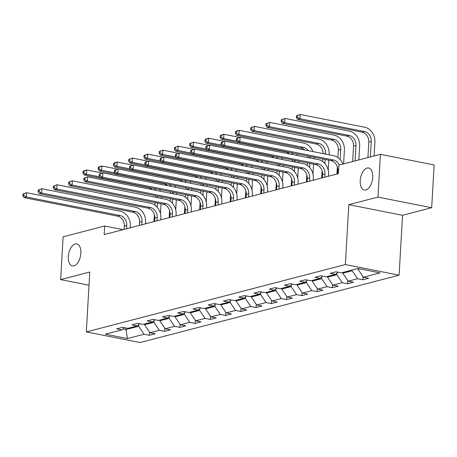 <?xml version="1.0" encoding="UTF-8"?>
<svg xmlns="http://www.w3.org/2000/svg" width="457" height="457" viewBox="0 0 457 457"><rect width="100%" height="100%" fill="white"/><g stroke="black" fill="none" stroke-linecap="round" stroke-linejoin="round"><path stroke-width="0.69" d="M360.219 180.641A11.219 6.015 101.2 0 1 368.65 168.005A11.219 6.015 101.2 0 1 372.729 177.385A11.219 6.015 101.2 0 1 364.298 190.021A11.219 6.015 101.2 0 1 360.219 180.641M68.327 256.531A11.219 6.015 101.2 0 1 76.765 243.895A11.219 6.015 101.2 0 1 80.843 253.281A11.219 6.015 101.2 0 1 72.406 265.917A11.219 6.015 101.2 0 1 68.327 256.531M431.682 207.724L377.945 197.093L348.817 204.667L402.554 215.298L431.682 207.724L434.15 164.948L380.413 154.323L338.871 165.126L338.374 173.677L104.162 234.578L104.653 226.021L63.112 236.823L60.644 279.598L89.012 285.208M402.554 215.298L399.098 275.183L140.059 342.539L86.322 331.908L345.366 264.552L399.098 275.183M127.452 338.568L144.069 334.244L149.37 335.295L155.237 333.77L149.936 332.719L159.322 330.28L164.623 331.331L170.49 329.805L165.188 328.754L174.568 326.315L179.869 327.366L185.736 325.841L180.435 324.79L189.821 322.351L195.122 323.402L200.983 321.877L195.687 320.825L205.067 318.386L210.369 319.437L216.235 317.912L210.934 316.861L220.32 314.422L225.621 315.467L231.482 313.942L226.181 312.896L235.566 310.457L240.868 311.503L246.734 309.977L241.433 308.932L250.819 306.493L256.12 307.538L261.981 306.013L256.68 304.968L266.065 302.528L271.367 303.574L277.233 302.048L271.932 301.003L281.318 298.558L286.619 299.609L292.48 298.084L287.179 297.039L296.564 294.594L301.866 295.645L307.732 294.119L302.431 293.068L311.811 290.629L317.112 291.68L322.979 290.155L317.678 289.104L327.063 286.665L332.365 287.716L338.231 286.191L332.93 285.139L342.31 282.7L347.611 283.751L353.478 282.226L348.177 281.175L357.563 278.736L362.864 279.787L368.73 278.262L363.429 277.21L380.047 272.892L357.968 268.522L341.35 272.846L336.049 271.795L330.183 273.32L335.484 274.371L326.104 276.811L320.803 275.76L314.936 277.285L320.237 278.336L310.851 280.775L305.55 279.724L299.689 281.249L304.985 282.3L295.605 284.74L290.304 283.688L284.437 285.214L289.738 286.265L280.352 288.704L275.051 287.653L269.19 289.178L274.491 290.229L265.106 292.669L259.805 291.623L253.938 293.143L259.239 294.194L249.853 296.633L244.552 295.588L238.691 297.113L243.992 298.158L234.607 300.597L229.305 299.552L223.439 301.077L228.74 302.123L219.354 304.562L214.053 303.517L208.192 305.042L213.493 306.087L204.108 308.526L198.806 307.481L192.94 309.006L198.241 310.052L188.861 312.497L183.56 311.446L177.693 312.971L182.994 314.016L173.609 316.461L168.307 315.41L162.441 316.935L167.742 317.986L158.362 320.426L153.061 319.374L147.194 320.9L152.495 321.951L143.11 324.39L137.808 323.339L131.942 324.864L137.243 325.915L127.863 328.354L122.562 327.303L116.695 328.829L121.996 329.88L105.378 334.198L127.452 338.568L125.949 329.554L138.66 326.252L138.757 324.527M352.187 270.024L352.147 270.744L342.761 273.183L342.801 272.463M337.894 272.161L335.484 274.371M357.563 278.736L352.147 270.744M348.177 281.175L342.761 273.183M336.998 272.983L336.9 274.708L327.515 277.148L327.555 276.434M322.642 276.125L320.237 278.336M342.31 282.7L336.9 274.708M332.93 285.139L327.515 277.148M321.745 276.948L321.648 278.673L312.262 281.112L312.308 280.398M307.395 280.09L304.985 282.3M327.063 286.665L321.648 278.673M317.678 289.104L312.262 281.112M306.498 280.912L306.401 282.637L297.016 285.077L297.056 284.363M292.143 284.054L289.738 286.265M311.811 290.629L306.401 282.637M302.431 293.068L297.016 285.077M291.252 284.877L291.149 286.602L281.763 289.041L281.809 288.327M276.896 288.019L274.491 290.229M296.564 294.594L291.149 286.602M287.179 297.039L281.763 289.041M275.999 288.841L275.902 290.566L266.517 293.006L266.557 292.291M261.644 291.983L259.239 294.194M281.318 298.558L275.902 290.566M271.932 301.003L266.517 293.006M260.753 292.806L260.65 294.531L251.264 296.97L251.31 296.256M246.397 295.947L243.992 298.158M266.065 302.528L260.65 294.531M256.68 304.968L251.264 296.97M245.5 296.77L245.403 298.495L236.018 300.94L236.058 300.22M231.151 299.918L228.74 302.123M250.819 306.493L245.403 298.495M241.433 308.932L236.018 300.94M230.254 300.735L230.151 302.465L220.771 304.905L220.811 304.185M215.898 303.882L213.493 306.087M235.566 310.457L230.151 302.465M226.181 312.896L220.771 304.905M215.001 304.705L214.904 306.43L205.519 308.869L205.559 308.149M200.652 307.847L198.241 310.052M220.32 314.422L214.904 306.43M210.934 316.861L205.519 308.869M199.755 308.669L199.652 310.394L190.272 312.834L190.312 312.114M185.399 311.811L182.994 314.016M205.067 318.386L199.652 310.394M195.687 320.825L190.272 312.834M184.502 312.634L184.405 314.359L175.02 316.798L175.06 316.084M170.153 315.776L167.742 317.986M189.821 322.351L184.405 314.359M180.435 324.79L175.02 316.798M169.256 316.598L169.153 318.323L159.773 320.763L159.813 320.049M154.9 319.74L152.495 321.951M174.568 326.315L169.153 318.323M165.188 328.754L159.773 320.763M154.003 320.563L153.906 322.288L144.521 324.727L144.566 324.013M139.653 323.705L137.243 325.915M159.322 330.28L153.906 322.288M149.936 332.719L144.521 324.727M126.041 327.995L125.949 329.554L122.984 328.971M124.401 327.669L121.996 329.88M144.069 334.244L138.66 326.252M377.945 197.093L380.413 154.323M348.817 204.667L345.366 264.552M86.322 331.908L89.778 272.024L60.644 279.598M123.059 229.66L104.653 226.021M358.054 268.539L358.014 269.219L359.51 268.83M363.429 277.21L358.014 269.219M149.37 335.295L149.553 332.153M164.623 331.331L164.806 328.189M179.869 327.366L180.052 324.224M195.122 323.402L195.299 320.26M210.369 319.437L210.551 316.295M225.621 315.467L225.798 312.331M240.868 311.503L241.05 308.366M256.12 307.538L256.297 304.402M271.367 303.574L271.549 300.438M286.619 299.609L286.796 296.473M301.866 295.645L302.048 292.503M317.112 291.68L317.295 288.538M332.365 287.716L332.547 284.574M347.611 283.751L347.794 280.609M362.864 279.787L363.041 276.645M126.56 228.751L126.749 225.484A8.769 7.169 75.4 0 0 119.98 215.493L26.375 196.978L23.93 197.613L117.535 216.132L119.98 215.493M124.115 229.385L124.304 226.124A8.769 7.169 75.4 0 0 117.535 216.132M22.947 194.054L22.85 195.767L23.827 195.51L23.924 193.802L22.947 194.054L26.62 192.7L120.225 211.214A13.15 10.751 -104.6 0 1 130.376 226.204L130.285 227.786M23.924 193.802L26.62 192.7L26.375 196.978L23.827 195.51M22.85 195.767L23.93 197.613M161.424 196.887A13.15 10.751 -104.6 0 1 161.395 197.732L161.355 198.407M161.047 203.793L160.47 213.756M153.94 221.634L154.352 214.51M154.889 205.13L155.037 202.605M157.179 207.221L157.414 203.074M157.728 197.692L157.768 197.013A8.769 7.169 75.4 0 0 157.779 196.167M155.34 197.218A8.769 7.169 75.4 0 0 155.243 195.665M152.227 189.621A8.769 7.169 75.4 0 0 148.554 187.656L83.997 174.888L86.442 174.248L83.894 172.786L83.991 171.072L83.014 171.329L82.917 173.037L83.894 172.786M155.843 190.335A8.769 7.169 75.4 0 0 154.038 188.444M99.632 176.859L86.442 174.248L86.687 169.975L102.219 173.043M83.014 171.329L84.242 170.61L86.687 169.975L83.991 171.072M159.636 189.552A13.15 10.751 -104.6 0 1 160.39 191.237M82.917 173.037L83.997 174.888M141.807 224.787L141.996 221.519A8.769 7.169 75.4 0 0 135.226 211.528L41.621 193.014L39.182 193.648L132.781 212.162L135.226 211.528M139.362 225.421L139.551 222.153A8.769 7.169 75.4 0 0 132.781 212.162M38.199 190.089L38.097 191.803L39.079 191.546L39.176 189.838L38.199 190.089L41.873 188.735L135.472 207.25A13.15 10.751 -104.6 0 1 145.629 222.239L145.537 223.816M39.176 189.838L41.873 188.735L41.621 193.014L39.079 191.546M38.097 191.803L39.182 193.648M157.054 220.822L157.242 217.555A8.769 7.169 75.4 0 0 150.479 207.564L56.874 189.049L54.429 189.684L148.034 208.198L150.479 207.564M154.615 221.456L154.803 218.189A8.769 7.169 75.4 0 0 148.034 208.198M53.446 186.125L53.349 187.838L54.326 187.581L54.423 185.873L53.446 186.125L57.119 184.771L150.724 203.285A13.15 10.751 -104.6 0 1 160.875 218.275L160.784 219.851M54.423 185.873L57.119 184.771L56.874 189.049L54.326 187.581M53.349 187.838L54.429 189.684M176.67 192.923A13.15 10.751 -104.6 0 1 176.648 193.768L176.608 194.442M176.299 199.829L175.722 209.792M169.187 217.669L169.598 210.546M170.141 201.16L170.284 198.641M172.426 203.256L172.666 199.109M172.975 193.728L173.014 193.048A8.769 7.169 75.4 0 0 173.026 192.197M170.587 193.254A8.769 7.169 75.4 0 0 170.495 191.7M167.479 185.656A8.769 7.169 75.4 0 0 163.8 183.691L99.249 170.924L101.688 170.284L99.146 168.822L99.243 167.108L98.266 167.365L98.164 169.073L99.146 168.822M171.095 186.37A8.769 7.169 75.4 0 0 169.29 184.479M114.884 172.895L101.688 170.284L101.94 166.005L117.466 169.079M98.266 167.365L99.495 166.645L101.94 166.005L99.243 167.108M174.888 185.588A13.15 10.751 -104.6 0 1 175.637 187.273M98.164 169.073L99.249 170.924M191.923 188.952A13.15 10.751 -104.6 0 1 191.894 189.798L191.854 190.478M191.546 195.864L190.969 205.827M184.439 213.705L184.851 206.581M185.388 197.196L185.536 194.676M187.678 199.292L187.913 195.145M188.227 189.764L188.267 189.084A8.769 7.169 75.4 0 0 188.278 188.233M185.839 189.289A8.769 7.169 75.4 0 0 185.742 187.736M182.726 181.692A8.769 7.169 75.4 0 0 179.053 179.727L114.496 166.954L116.941 166.319L114.393 164.857L114.49 163.143L113.513 163.4L113.416 165.108L114.393 164.857M186.342 182.406A8.769 7.169 75.4 0 0 184.537 180.515M130.131 168.93L116.941 166.319L117.186 162.041L132.713 165.114M113.513 163.4L114.741 162.681L117.186 162.041L114.49 163.143M190.135 181.623A13.15 10.751 -104.6 0 1 190.889 183.308M113.416 165.108L114.496 166.954M172.306 216.858L172.495 213.59A8.769 7.169 75.4 0 0 165.725 203.599L72.12 185.085L69.681 185.719L163.28 204.233L165.725 203.599M169.861 217.492L170.05 214.224A8.769 7.169 75.4 0 0 163.28 204.233M68.699 182.16L68.596 183.874L69.573 183.617L69.675 181.909L68.699 182.16L72.372 180.806L165.971 199.321A13.15 10.751 -104.6 0 1 176.122 214.31L176.036 215.887M69.675 181.909L72.372 180.806L72.12 185.085L69.573 183.617M68.596 183.874L69.681 185.719M187.553 212.893L187.741 209.626A8.769 7.169 75.4 0 0 180.978 199.635L87.373 181.121L84.928 181.755L178.533 200.269L180.978 199.635M185.114 213.528L185.302 210.26A8.769 7.169 75.4 0 0 178.533 200.269M83.945 178.196L83.848 179.904L84.825 179.652L84.922 177.939L83.945 178.196L87.618 176.842L181.223 195.356A13.15 10.751 -104.6 0 1 191.374 210.346L191.283 211.922M84.922 177.939L87.618 176.842L87.373 181.121L84.825 179.652M83.848 179.904L84.928 181.755M202.805 208.929L202.994 205.661A8.769 7.169 75.4 0 0 196.224 195.67L102.619 177.15L100.18 177.79L193.779 196.304L196.224 195.67M200.36 209.563L200.549 206.296A8.769 7.169 75.4 0 0 193.779 196.304M99.198 174.231L99.095 175.939L100.072 175.688L100.174 173.974L99.198 174.231L102.865 172.877L196.47 191.392A13.15 10.751 -104.6 0 1 206.621 206.381L206.53 207.958M100.174 173.974L102.865 172.877L102.619 177.15L100.072 175.688M99.095 175.939L100.18 177.79M207.17 184.988A13.15 10.751 -104.6 0 1 207.147 185.833L207.107 186.513M206.793 191.9L206.221 201.863M199.686 209.74L200.097 202.611M200.64 193.231L200.783 190.706M202.925 195.328L203.165 191.18M203.474 185.793L203.514 185.119A8.769 7.169 75.4 0 0 203.525 184.268M201.086 185.325A8.769 7.169 75.4 0 0 200.994 183.765M197.972 177.727A8.769 7.169 75.4 0 0 194.299 175.762L129.748 162.989L132.187 162.355L129.639 160.887L129.742 159.179L128.765 159.43L128.663 161.144L129.639 160.887M201.594 178.441A8.769 7.169 75.4 0 0 199.783 176.551M145.383 164.966L132.187 162.355L132.433 158.076L147.965 161.15M128.765 159.43L132.433 158.076L129.742 159.179M205.387 177.653A13.15 10.751 -104.6 0 1 206.136 179.338M128.663 161.144L129.748 162.989M222.416 181.023A13.15 10.751 -104.6 0 1 222.393 181.869L222.353 182.549M222.045 187.93L221.468 197.898M214.939 205.776L215.35 198.646M215.887 189.267L216.035 186.742M218.172 191.363L218.412 187.216M218.726 181.829L218.766 181.155A8.769 7.169 75.4 0 0 218.777 180.304M216.332 181.36A8.769 7.169 75.4 0 0 216.241 179.801M213.225 173.763A8.769 7.169 75.4 0 0 209.552 171.798L144.995 159.025L147.44 158.39L144.892 156.922L144.989 155.214L144.012 155.466L143.915 157.179L144.892 156.922M216.841 174.477A8.769 7.169 75.4 0 0 215.036 172.58M160.63 161.001L147.44 158.39L147.685 154.112L163.212 157.185M144.012 155.466L147.685 154.112L144.989 155.214M220.634 173.689A13.15 10.751 -104.6 0 1 221.388 175.374M143.915 157.179L144.995 159.025M237.669 177.059A13.15 10.751 -104.6 0 1 237.646 177.904L237.606 178.584M237.292 183.965L236.72 193.934M230.185 201.805L230.596 194.682M231.139 185.302L231.282 182.777M233.424 187.399L233.664 183.251M233.973 177.864L234.013 177.185A8.769 7.169 75.4 0 0 234.024 176.339M231.585 177.396A8.769 7.169 75.4 0 0 231.488 175.836M228.471 169.798A8.769 7.169 75.4 0 0 224.798 167.833L160.241 155.06L162.686 154.426L160.139 152.958L160.241 151.25L159.259 151.501L159.162 153.215L160.139 152.958M232.093 170.512A8.769 7.169 75.4 0 0 230.282 168.616M175.882 157.037L162.686 154.426L162.932 150.147L178.464 153.221M159.259 151.501L162.932 150.147L160.241 151.25M235.881 169.724A13.15 10.751 -104.6 0 1 236.635 171.409M159.162 153.215L160.241 155.06M218.052 204.965L218.24 201.697A8.769 7.169 75.4 0 0 211.471 191.706L117.872 173.186L115.427 173.826L209.032 192.34L211.471 191.706M215.607 205.599L215.795 202.331A8.769 7.169 75.4 0 0 209.032 192.34M114.444 170.267L114.347 171.975L115.324 171.723L115.421 170.01L114.444 170.267L118.117 168.913L211.722 187.427A13.15 10.751 -104.6 0 1 221.874 202.411L221.782 203.993M115.421 170.01L118.117 168.913L117.872 173.186L115.324 171.723M114.347 171.975L115.427 173.826M252.915 173.094A13.15 10.751 -104.6 0 1 252.892 173.94L252.852 174.62M252.544 180.001L251.967 189.969M245.438 197.841L245.843 190.718M246.386 181.338L246.534 178.813M248.671 183.434L248.911 179.287M249.225 173.9L249.259 173.22A8.769 7.169 75.4 0 0 249.276 172.375M246.831 173.426A8.769 7.169 75.4 0 0 246.74 171.872M243.724 165.834A8.769 7.169 75.4 0 0 240.051 163.869L175.494 151.096L177.939 150.462L175.391 148.993L175.488 147.285L174.511 147.537L174.414 149.25L175.391 148.993M247.34 166.548A8.769 7.169 75.4 0 0 245.535 164.651M191.129 153.072L177.939 150.462L178.184 146.183L193.711 149.256M174.511 147.537L178.184 146.183L175.488 147.285M251.133 165.76A13.15 10.751 -104.6 0 1 251.887 167.445M174.414 149.25L175.494 151.096M233.304 201L233.493 197.732A8.769 7.169 75.4 0 0 226.723 187.741L133.118 169.221L130.673 169.861L224.278 188.375L226.723 187.741M230.859 201.634L231.048 198.367A8.769 7.169 75.4 0 0 224.278 188.375M129.691 166.302L129.594 168.01L130.571 167.759L130.673 166.045L129.691 166.302L133.364 164.948L226.969 183.463A13.15 10.751 -104.6 0 1 237.12 198.447L237.029 200.029M130.673 166.045L133.364 164.948L133.118 169.221L130.571 167.759M129.594 168.01L130.673 169.861M268.168 169.13A13.15 10.751 -104.6 0 1 268.139 169.975L268.105 170.655M267.791 176.036L267.219 186.005M260.684 193.877L261.096 186.753M261.638 177.373L261.781 174.848M263.923 179.47L264.163 175.317M264.472 169.935L264.512 169.256A8.769 7.169 75.4 0 0 264.523 168.41M262.084 169.461A8.769 7.169 75.4 0 0 261.987 167.908M258.97 161.864A8.769 7.169 75.4 0 0 255.297 159.899L190.74 147.131L193.185 146.497L190.638 145.029L190.74 143.321L189.758 143.572L189.661 145.286L190.638 145.029M262.592 162.583A8.769 7.169 75.4 0 0 260.781 160.687M206.381 149.108L193.185 146.497L193.431 142.218L208.963 145.292M189.758 143.572L193.431 142.218L190.74 143.321M266.38 161.795A13.15 10.751 -104.6 0 1 267.134 163.48M189.661 145.286L190.74 147.131M248.551 197.036L248.739 193.768A8.769 7.169 75.4 0 0 241.97 183.777L148.371 165.257L145.926 165.891L239.531 184.411L241.97 183.777M246.106 197.67L246.294 194.402A8.769 7.169 75.4 0 0 239.531 184.411M144.943 162.338L144.846 164.046L145.823 163.795L145.92 162.081L144.943 162.338L148.616 160.978L242.221 179.498A13.15 10.751 -104.6 0 1 252.373 194.482L252.281 196.064M145.92 162.081L148.616 160.978L148.371 165.257L145.823 163.795M144.846 164.046L145.926 165.891M283.414 165.166A13.15 10.751 -104.6 0 1 283.391 166.011L283.351 166.691M283.043 172.072L282.466 182.04M275.931 189.912L276.342 182.789M276.885 173.409L277.033 170.884M279.17 175.505L279.41 171.352M279.718 165.971L279.758 165.291A8.769 7.169 75.4 0 0 279.775 164.446M277.33 165.497A8.769 7.169 75.4 0 0 277.239 163.943M274.223 157.899A8.769 7.169 75.4 0 0 270.55 155.934L205.993 143.167L208.438 142.533L205.89 141.064L205.987 139.351L205.01 139.608L204.913 141.316L205.89 141.064M277.839 158.619A8.769 7.169 75.4 0 0 276.034 156.722M221.628 145.137L208.438 142.533L208.683 138.254L224.21 141.327M205.01 139.608L206.238 138.888L208.683 138.254L205.987 139.351M281.632 157.831A13.15 10.751 -104.6 0 1 282.38 159.516M204.913 141.316L205.993 143.167M263.803 193.065L263.992 189.798A8.769 7.169 75.4 0 0 257.222 179.807L163.617 161.292L161.172 161.927L254.778 180.446L257.222 179.807M261.358 193.705L261.547 190.438A8.769 7.169 75.4 0 0 254.778 180.446M160.19 158.368L160.093 160.081L161.07 159.824L161.172 158.116L160.19 158.368L163.863 157.014L257.468 175.534A13.15 10.751 -104.6 0 1 267.619 190.518L267.528 192.1M161.172 158.116L163.863 157.014L163.617 161.292L161.07 159.824M160.093 160.081L161.172 161.927M298.667 161.201A13.15 10.751 -104.6 0 1 298.638 162.046L298.604 162.726M298.29 168.107L297.718 178.076M291.183 185.948L291.595 178.824M292.132 169.444L292.28 166.919M294.422 171.535L294.662 167.388M294.971 162.007L295.011 161.327A8.769 7.169 75.4 0 0 295.022 160.481M292.583 161.532A8.769 7.169 75.4 0 0 292.486 159.979M289.47 153.935A8.769 7.169 75.4 0 0 285.796 151.97L221.239 139.202L223.684 138.568L221.137 137.1L221.234 135.386L220.257 135.643L220.16 137.351L221.137 137.1M293.091 154.655A8.769 7.169 75.4 0 0 291.28 152.758M236.88 141.173L223.684 138.568L223.93 134.289L239.462 137.363M220.257 135.643L221.485 134.924L223.93 134.289L221.234 135.386M296.879 153.866A13.15 10.751 -104.6 0 1 297.633 155.551M220.16 137.351L221.239 139.202M279.05 189.101L279.238 185.833A8.769 7.169 75.4 0 0 272.469 175.842L178.87 157.328L176.425 157.962L270.024 176.482L272.469 175.842M276.605 189.741L276.793 186.473A8.769 7.169 75.4 0 0 270.024 176.482M175.442 154.403L175.345 156.117L176.322 155.86L176.419 154.152L175.442 154.403L179.115 153.049L272.715 171.569A13.15 10.751 -104.6 0 1 282.872 186.553L282.78 188.135M176.419 154.152L179.115 153.049L178.87 157.328L176.322 155.86M175.345 156.117L176.425 157.962M313.913 157.237A13.15 10.751 -104.6 0 1 313.89 158.082L313.85 158.762M313.542 164.143L312.965 174.111M306.43 181.983L306.841 174.86M307.384 165.48L307.527 162.955M309.669 167.57L309.909 163.423M310.217 158.042L310.257 157.362A8.769 7.169 75.4 0 0 310.274 156.517M307.829 157.568A8.769 7.169 75.4 0 0 307.738 156.014M304.722 149.97A8.769 7.169 75.4 0 0 301.049 148.005L236.492 135.238L238.937 134.598L236.389 133.136L236.486 131.422L235.509 131.679L235.412 133.387L236.389 133.136M308.338 150.684A8.769 7.169 75.4 0 0 303.488 147.371L238.937 134.598L239.182 130.325L303.739 143.092A13.15 10.751 -104.6 0 1 312.879 151.587M235.509 131.679L236.737 130.959L239.182 130.325L236.486 131.422M235.412 133.387L236.492 135.238M294.302 185.136L294.491 181.869A8.769 7.169 75.4 0 0 287.721 171.878L194.116 153.363L191.672 153.998L285.277 172.512L287.721 171.878M291.857 185.77L292.046 182.509A8.769 7.169 75.4 0 0 285.277 172.512M190.689 150.439L190.592 152.152L191.569 151.895L191.666 150.187L190.689 150.439L194.362 149.085L287.967 167.599A13.15 10.751 -104.6 0 1 298.118 182.589L298.027 184.171M191.666 150.187L194.362 149.085L194.116 153.363L191.569 151.895M190.592 152.152L191.672 153.998M250.756 127.714L250.659 129.422L251.636 129.171L251.733 127.457L250.756 127.714L254.429 126.361L318.986 139.128A13.15 10.751 -104.6 0 1 329.137 154.118L329.097 154.792M328.789 160.178L328.217 170.141M321.682 178.019L322.094 170.895M322.631 161.515L322.779 158.99M324.921 163.606L325.161 159.459M325.47 154.078L325.51 153.398A8.769 7.169 75.4 0 0 318.74 143.407L254.183 130.633L251.738 131.273L316.295 144.041L318.74 143.407M323.082 153.603A8.769 7.169 75.4 0 0 316.295 144.041M251.733 127.457L254.429 126.361L254.183 130.633L251.636 129.171M250.659 129.422L251.738 131.273M309.549 181.172L309.737 177.904A8.769 7.169 75.4 0 0 302.968 167.913L209.369 149.399L206.924 150.033L300.523 168.547L302.968 167.913M307.104 181.806L307.293 178.538A8.769 7.169 75.4 0 0 300.523 168.547M205.941 146.474L205.839 148.188L206.821 147.931L206.918 146.223L205.941 146.474L209.614 145.12L303.214 163.635A13.15 10.751 -104.6 0 1 313.371 178.624L313.279 180.201M206.918 146.223L209.614 145.12L209.369 149.399L206.821 147.931M205.839 148.188L206.924 150.033M266.008 123.75L265.905 125.458L266.888 125.207L266.985 123.493L266.008 123.75L269.681 122.39L334.233 135.163A13.15 10.751 -104.6 0 1 344.389 150.153L343.595 163.892M336.929 174.054L337.34 166.931M337.883 157.545L338.311 150.067A8.769 7.169 75.4 0 0 331.548 140.076L266.991 127.309L269.43 126.669L266.888 125.207M340.168 159.642L340.756 149.433A8.769 7.169 75.4 0 0 333.987 139.442L269.43 126.669L269.681 122.39L266.985 123.493M265.905 125.458L266.991 127.309M324.796 177.207L324.984 173.94A8.769 7.169 75.4 0 0 318.221 163.949L224.615 145.435L222.171 146.069L315.776 164.583L318.221 163.949M322.356 177.842L322.545 174.574A8.769 7.169 75.4 0 0 315.776 164.583M221.188 142.51L221.091 144.223L222.068 143.966L222.165 142.258L221.188 142.51L224.861 141.156L318.466 159.67A13.15 10.751 -104.6 0 1 328.617 174.66L328.526 176.236M222.165 142.258L224.861 141.156L224.615 145.435L222.068 143.966M221.091 144.223L222.171 146.069M281.255 119.785L281.158 121.493L282.135 121.242L282.232 119.528L281.255 119.785L284.928 118.426L349.485 131.199A13.15 10.751 -104.6 0 1 359.636 146.183L358.842 159.927M352.673 161.532L353.564 146.103A8.769 7.169 75.4 0 0 346.794 136.112L282.237 123.339L284.682 122.705L282.135 121.242M355.118 160.898L356.009 145.469A8.769 7.169 75.4 0 0 349.239 135.478L284.682 122.705L284.928 118.426L282.232 119.528M281.158 121.493L282.237 123.339M337.603 173.877L337.792 170.61A8.769 7.169 75.4 0 0 331.022 160.618L237.423 142.104L239.862 141.47L237.32 140.002L237.417 138.294L236.44 138.545L236.338 140.259L237.32 140.002M339.3 165.011A8.769 7.169 75.4 0 0 333.467 159.984L239.862 141.47L240.114 137.191L333.713 155.706A13.15 10.751 -104.6 0 1 342.819 164.097M236.44 138.545L240.114 137.191L237.417 138.294M236.338 140.259L237.423 142.104M296.507 115.815L296.404 117.529L297.381 117.272L297.484 115.564L296.507 115.815L300.18 114.461L364.732 127.235A13.15 10.751 -104.6 0 1 374.889 142.218L374.094 155.963M367.925 157.568L368.81 142.138A8.769 7.169 75.4 0 0 362.041 132.147L297.49 119.374L299.929 118.74L297.381 117.272M370.364 156.934L371.255 141.504A8.769 7.169 75.4 0 0 364.486 131.513L299.929 118.74L300.18 114.461L297.484 115.564M296.404 117.529L297.49 119.374M124.304 226.124L126.749 225.484M156.265 197.401L157.768 197.013M148.554 187.656L149.205 187.484M139.551 222.153L141.996 221.519M154.803 218.189L157.242 217.555M171.518 193.437L173.014 193.048M163.8 183.691L164.451 183.52M186.764 189.472L188.267 189.084M179.053 179.727L179.704 179.555M170.05 214.224L172.495 213.59M185.302 210.26L187.741 209.626M200.549 206.296L202.994 205.661M202.017 185.508L203.514 185.119M194.299 175.762L194.95 175.591M217.264 181.543L218.766 181.155M209.552 171.798L210.203 171.626M232.51 177.579L234.013 177.185M224.798 167.833L225.45 167.662M215.795 202.331L218.24 201.697M247.763 173.614L249.259 173.22M240.051 163.869L240.702 163.697M231.048 198.367L233.493 197.732M263.009 169.644L264.512 169.256M255.297 159.899L255.949 159.733M246.294 194.402L248.739 193.768M278.262 165.68L279.758 165.291M270.55 155.934L271.201 155.768M261.547 190.438L263.992 189.798M293.508 161.715L295.011 161.327M285.796 151.97L286.448 151.804M276.793 186.473L279.238 185.833M308.761 157.751L310.257 157.362M301.049 148.005L303.488 147.371M292.046 182.509L294.491 181.869M324.007 153.786L325.51 153.398M307.293 178.538L309.737 177.904M338.311 150.067L340.756 149.433M331.548 140.076L333.987 139.442M322.545 174.574L324.984 173.94M353.564 146.103L356.009 145.469M346.794 136.112L349.239 135.478M337.792 170.61L338.563 170.41M331.022 160.618L333.467 159.984M368.81 142.138L371.255 141.504M362.041 132.147L364.486 131.513"/></g></svg>
